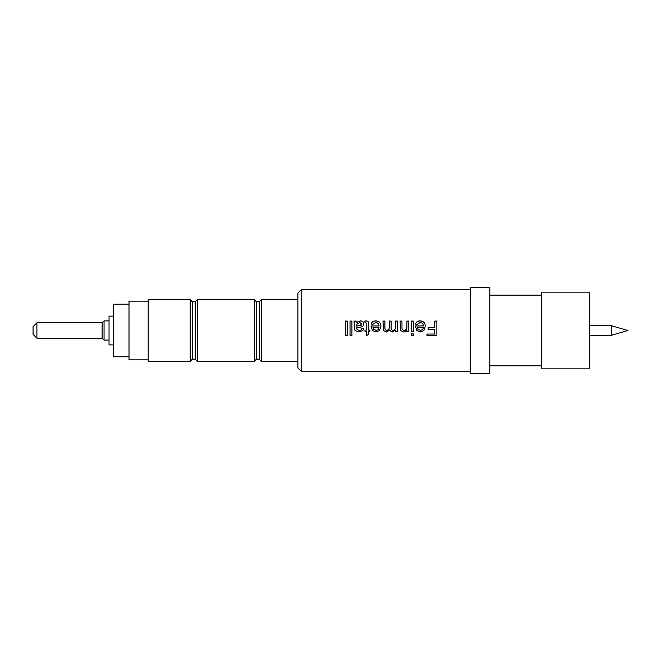 <?xml version="1.0" encoding="UTF-8"?>
<svg xmlns="http://www.w3.org/2000/svg" width="661" height="661" viewBox="0 0 661 661"><rect width="100%" height="100%" fill="white"/><g stroke="black" fill="none" stroke-linecap="round" stroke-linejoin="round"><path stroke-width="0.99" d="M345.48 321.163L347.372 321.163M350.024 321.163L351.925 321.163M356.659 326.113L359.518 325.576L361.972 324.047L359.898 322.56L356.957 324.08L356.676 325.567L356.659 326.113L359.518 325.534C360.906 325.559 361.724 325.047 361.972 323.989M362.914 330.5L358.783 331.971L354.998 330.5L354.668 329.616L354.007 321.072L355.907 321.072L356.477 322.37L360.328 320.891C362.459 320.874 363.641 321.874 363.864 323.882C363.765 325.46 362.922 326.476 361.352 326.922L356.676 327.815L357.155 329.715L359.121 330.277C360.551 330.384 361.435 329.822 361.782 328.591L363.674 328.781L362.914 330.5L358.783 331.987L354.957 330.426M354.048 321.163L355.907 321.163L356.477 322.444L360.328 320.982C362.468 320.965 363.641 321.957 363.864 323.948M366.706 330.087L366.706 323.981L365.748 322.56L365.004 322.601L364.814 321.048L366.153 320.891C368.078 321.006 368.896 322.064 368.607 324.055L368.607 330.087L369.929 330.095L369.929 331.797L368.607 331.797L368.607 334.416L366.706 335.491L366.706 331.797L365.004 331.797L365.004 330.087L366.706 330.095L365.004 330.087M364.814 321.139L366.153 320.982C368.078 321.097 368.896 322.138 368.607 324.113M372.969 327.625L373.663 329.385L375.944 330.277C377.712 330.227 378.745 329.352 379.034 327.649L372.969 327.625L373.663 329.368L375.944 330.277C377.712 330.227 378.745 329.343 379.034 327.625M371.127 324.113C371.771 322.039 373.341 320.998 375.836 320.982C379.174 321.196 380.868 322.981 380.926 326.344L379.53 330.5L375.935 331.987L372.407 330.5L371.077 325.931L379.034 325.931C378.902 323.857 377.828 322.733 375.803 322.56L372.986 324.237L371.127 324.047C371.771 321.957 373.341 320.907 375.836 320.891C379.174 321.106 380.868 322.915 380.926 326.311M371.069 326.451L371.077 325.972L379.034 325.931M389.75 330.5L392.411 331.987L395.501 330.112L392.411 331.971L389.544 329.979L386.264 331.971L383.413 330.5L382.992 321.072L384.884 321.072L384.884 327.674C384.694 329.228 385.313 330.087 386.718 330.277C388.494 330.062 389.337 329.029 389.246 327.187L389.246 327.154C389.337 329.013 388.494 330.054 386.718 330.277L386.718 330.277C385.305 330.079 384.694 329.211 384.884 327.674L384.884 327.699M395.501 321.163L397.393 321.163M392.956 330.277C394.865 329.996 395.708 328.748 395.501 326.534L395.501 326.501C395.716 328.724 394.865 329.979 392.956 330.277L392.956 330.277C391.651 330.17 391.039 329.376 391.138 327.906C391.048 329.368 391.651 330.17 392.956 330.277M389.246 321.163L391.138 321.163M382.992 321.163L384.884 321.163M406.895 321.163L408.795 321.163M404.135 330.277C406.102 330.12 407.027 328.971 406.895 326.823L406.895 326.79C407.027 328.947 406.11 330.112 404.135 330.277L404.135 330.277C402.541 330.103 401.814 329.17 401.971 327.468L401.971 327.443C401.814 329.153 402.532 330.095 404.135 330.277M400.07 321.163L401.971 321.163M406.895 326.79L406.895 321.072L408.795 321.072L408.795 331.797L406.895 331.797L406.895 330.285L403.607 331.971L400.583 330.5L400.07 321.072L401.971 321.072L401.971 327.443M411.448 321.163L413.34 321.163M417.322 327.625L418.016 329.385L420.297 330.277C422.073 330.227 423.106 329.352 423.387 327.649L417.322 327.625L418.016 329.368L420.297 330.277C422.073 330.227 423.106 329.343 423.387 327.625M415.488 324.113C416.133 322.039 417.702 320.998 420.189 320.982C423.527 321.196 425.23 322.981 425.287 326.344L423.891 330.5L420.289 331.987L416.769 330.5L415.439 325.931L423.387 325.931C423.263 323.857 422.189 322.733 420.165 322.56L417.347 324.237L415.488 324.047C416.133 321.957 417.702 320.907 420.189 320.891C423.527 321.106 425.23 322.915 425.287 326.311M415.43 326.451L415.439 325.972L423.387 325.931M434.764 321.163L436.847 321.163M428.13 327.649L434.764 327.625L428.13 327.625L428.13 329.327L434.764 329.327L434.764 334.061L426.989 334.061L426.989 335.763L436.847 335.763L436.847 321.072L434.764 321.072L434.764 327.625M413.34 333.879L413.34 335.763L411.448 335.763L411.448 333.879L413.34 333.879M301.713 371.763L297.88 367.921L297.88 293.079L301.713 289.237L301.713 371.763L470.591 371.763M413.34 330.5L413.34 331.797L411.448 331.797L411.448 321.072L413.34 321.072L413.34 330.5M406.738 330.5L403.607 331.987L400.583 330.5M395.501 326.501L395.501 321.072L397.393 321.072L397.393 331.797L395.501 331.797L395.501 330.112M389.172 330.5L386.264 331.987L383.413 330.5M351.925 330.5L351.925 335.763L350.024 335.763L350.024 321.072L351.925 321.072L351.925 330.5M347.372 330.5L347.372 335.763L345.48 335.763L345.48 321.072L347.372 321.072L347.372 330.5M470.591 330.5L470.591 373.68L489.776 373.68L489.776 287.32L470.591 287.32L470.591 330.5M541.59 330.5L541.59 368.879L589.571 368.879L589.571 292.121L541.59 292.121L541.59 330.5M611.251 335.301L627.95 330.5L611.251 325.699L611.251 335.301L589.571 335.301M36.892 338.176L36.892 322.824L33.05 326.658L33.05 334.342L36.892 338.176L102.133 338.176L104.058 340.093L109.04 340.093M36.892 322.824L102.133 322.824L102.133 338.176M102.133 322.824L104.058 320.907L104.058 340.093M113.651 316.107L109.04 316.107L109.04 344.893L113.651 344.893M129.002 304.209L113.651 304.209L113.651 356.791L129.002 356.791M148.188 301.135L129.002 301.135L129.002 359.865L148.188 359.865M190.219 299.697L148.188 299.697L148.188 361.303L190.219 361.303L190.219 299.697L192.326 301.813L192.326 359.187L190.219 361.303M192.326 301.813L195.21 301.813L195.21 359.187L197.317 361.303L254.311 361.303L254.311 299.697L256.427 301.813L256.427 359.187L254.311 361.303M195.21 301.813L197.317 299.697L197.317 361.303M256.427 301.813L259.302 301.813L259.302 359.187L261.417 361.303L297.88 361.303M259.302 301.813L261.417 299.697L261.417 361.303M356.659 328.253L357.155 329.707L359.121 330.277C360.542 330.384 361.435 329.814 361.782 328.575L363.674 328.765M368.607 330.087L369.929 330.087M391.138 327.881L391.138 321.072L389.246 321.072L389.246 327.154M436.847 335.714L426.989 335.714M423.891 330.5L420.289 331.971L416.769 330.5M413.34 335.714L411.448 335.714M413.34 331.781L411.448 331.781M408.795 331.781L406.895 331.781M397.393 331.781L395.501 331.781M379.53 330.5L375.935 331.971L372.407 330.5M369.929 331.781L368.607 331.781M368.607 334.383L366.706 335.441M366.706 331.797L365.004 331.781M351.925 335.714L350.024 335.714M347.372 335.714L345.48 335.714M489.776 365.814L541.59 365.814M192.326 359.187L195.21 359.187M256.427 359.187L259.302 359.187M261.417 299.697L297.88 299.697M197.317 299.697L254.311 299.697M104.058 320.907L109.04 320.907M589.571 325.699L611.251 325.699M489.776 295.186L541.59 295.186M301.713 289.237L470.591 289.237"/></g></svg>
